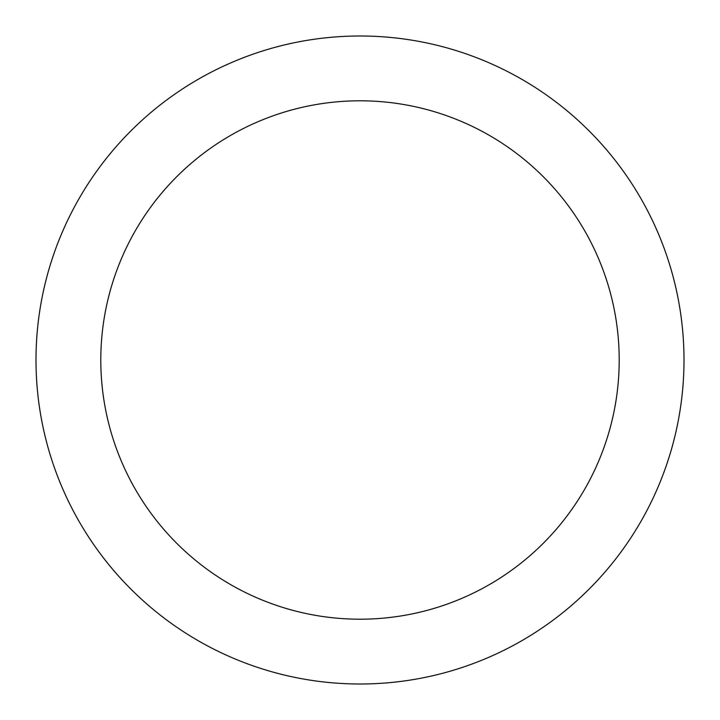 <?xml version="1.0" encoding="UTF-8"?>
<svg xmlns="http://www.w3.org/2000/svg" width="720" height="720" viewBox="0 0 720 720"><rect width="100%" height="100%" fill="white"/><g stroke="black" fill="none" stroke-linecap="round" stroke-linejoin="round"><path stroke-width="1.08" d="M360 619.2A259.2 259.2 0 0 0 619.2 360A259.2 259.2 0 0 0 360 100.8A259.2 259.2 0 0 0 100.8 360A259.2 259.2 0 0 0 360 619.2M360 36A324 324 0 0 1 684 360A324 324 0 0 1 360 684A324 324 0 0 1 36 360A324 324 0 0 1 360 36"/></g></svg>
